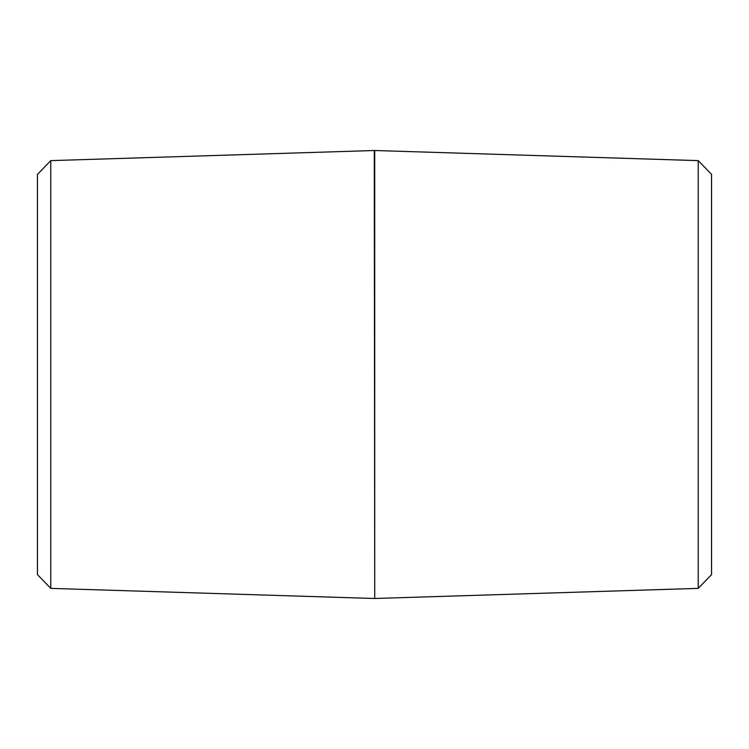 <?xml version="1.0" encoding="UTF-8"?>
<svg xmlns="http://www.w3.org/2000/svg" width="749" height="749" viewBox="0 0 749 749"><rect width="100%" height="100%" fill="white"/><g stroke="black" fill="none" stroke-linecap="round" stroke-linejoin="round"><path stroke-width="1.12" d="M698.227 374.5L698.227 588.377L374.715 598.488L374.715 150.512L698.227 160.623L698.227 374.5M698.227 588.377L711.55 574.633L711.55 174.367L698.227 160.623M50.773 160.623L37.45 174.367L37.45 574.633L50.773 588.377L50.773 160.623L374.285 150.512L374.715 598.488M50.773 588.377L374.285 598.488"/></g></svg>
